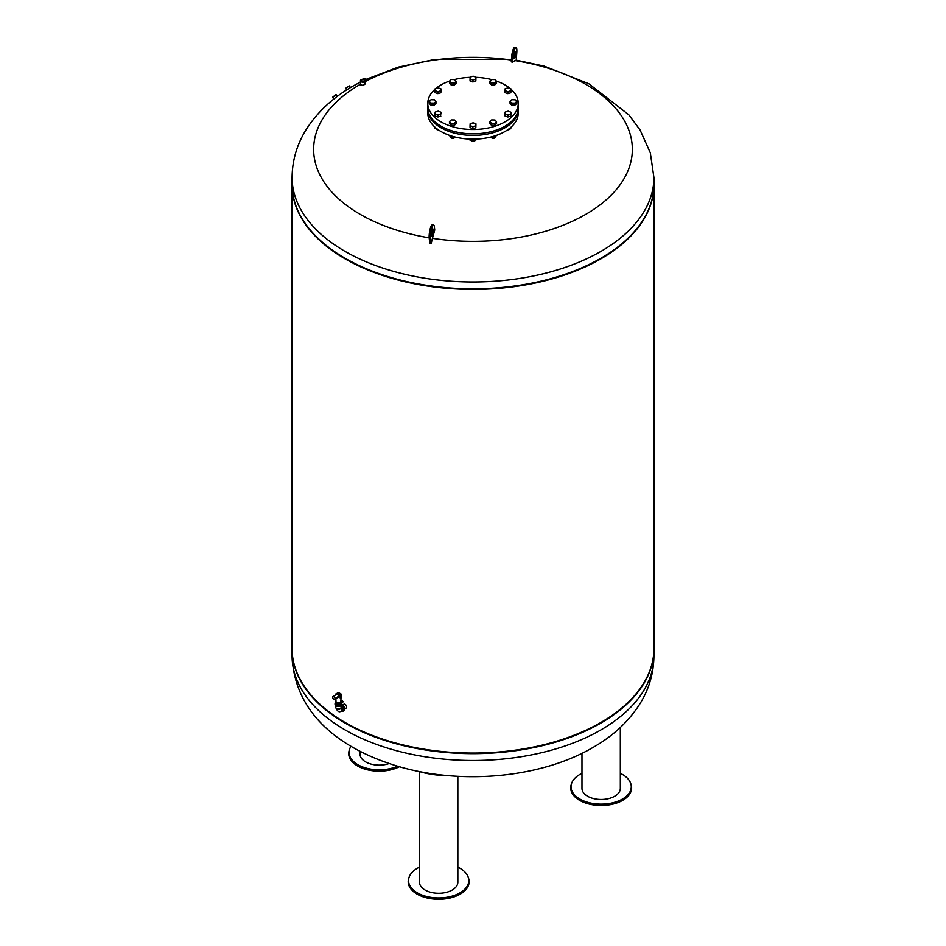 <?xml version="1.0" encoding="UTF-8"?>
<svg xmlns="http://www.w3.org/2000/svg" width="946" height="946" viewBox="0 0 946 946"><rect width="100%" height="100%" fill="white"/><g stroke="black" fill="none" stroke-linecap="round" stroke-linejoin="round"><path stroke-width="1.42" d="M620.328 773.331A30.13 17.395 180 0 1 630.249 782.247A30.13 17.395 180 0 1 630.828 783.737L631.159 784.849A30.473 17.596 180 0 1 607.746 805.07A30.473 17.596 180 0 1 571.727 792.441A30.473 17.596 180 0 1 571.148 784.849L571.49 783.737A30.13 17.395 180 0 1 581.979 773.331M630.828 783.737A30.13 17.395 180 0 1 607.663 803.722A30.13 17.395 180 0 1 572.058 791.246A30.13 17.395 180 0 1 571.49 783.737M620.328 727.462L620.328 788.396A19.18 11.068 180 0 1 603.654 799.37A19.18 11.068 180 0 1 582.63 791.258A19.18 11.068 180 0 1 581.979 788.396L581.979 753.312M457.84 867.151A30.13 17.395 180 0 1 468.329 877.545L468.672 878.657A30.473 17.596 180 0 1 430.773 898.7A30.473 17.596 180 0 1 408.648 878.657L408.991 877.545A30.13 17.395 180 0 1 419.48 867.151M468.329 877.545A30.13 17.395 180 0 1 430.868 897.364A30.13 17.395 180 0 1 408.991 877.545M457.84 776.299L457.84 882.204A19.18 11.068 180 0 1 433.694 892.906A19.18 11.068 180 0 1 419.48 882.204L419.48 771.558M448.487 775.649A28.794 7.225 -174.4 0 1 431.825 774.336A28.794 7.225 -174.4 0 1 419.681 771.605M342.487 705.03L343.954 704.191A2.235 1.289 60 0 1 345.668 704.782A2.235 1.289 60 0 1 346.65 707.029A2.235 1.289 60 0 1 346.189 708.046L344.722 708.897M341.506 710.954A3.382 1.951 -120 0 0 343.173 711.108A3.382 1.951 -120 0 0 343.871 709.559A3.382 1.951 -120 0 0 341.553 705.468M341.79 704.687A3.382 1.951 60 0 1 344.722 709.074A3.382 1.951 60 0 1 344.025 710.623L343.173 711.108M341.021 707.821A2.412 1.395 -120 0 1 341.329 711.061L342.689 710.28A2.412 1.395 -120 0 0 343.079 708.388A2.412 1.395 -120 0 0 341.553 706.26M342.038 701.459L341.317 701.636L342.038 701.459M342.133 701.731L341.352 701.731M340.844 701.175L340.891 701.14A1.206 0.698 180 0 1 342.594 702.133L341.577 702.831L342.594 702.322A1.206 0.698 0 0 0 342.937 701.731M341.612 702.925A3.382 1.951 180 0 1 341.79 703.552A3.382 1.951 180 0 1 338.42 705.503A3.382 1.951 180 0 1 335.038 703.552A3.382 1.951 180 0 1 335.523 702.547M335.038 703.658A3.382 1.951 0 0 0 335.038 703.753A3.382 1.951 0 0 0 338.42 705.704A3.382 1.951 0 0 0 341.79 703.753A3.382 1.951 0 0 0 341.79 703.658M337.876 696.776L335.085 698.538A1.963 1.135 -120 0 0 332.791 696.741L336.067 694.648C337.828 693.193 338.609 693.655 338.408 696.008L338.183 697.155A2.649 1.537 0 0 0 340.288 696.717A2.649 1.537 0 0 0 340.454 696.611M340.737 694.884A2.649 1.537 0 0 0 338.195 694.104M336.007 701.542A2.412 1.395 0 0 0 336.007 701.565A2.412 1.395 0 0 0 337.521 702.831A2.412 1.395 0 0 0 340.122 702.523A2.412 1.395 0 0 0 340.832 701.565A2.412 1.395 0 0 0 340.832 701.542M335.889 698.68L336.007 702.37A2.412 1.395 0 0 0 337.497 703.658A2.412 1.395 0 0 0 340.122 703.363A2.412 1.395 0 0 0 340.832 702.37L341.045 696.362M335.996 701.459A2.897 1.667 0 0 0 335.523 702.37A2.897 1.667 0 0 0 337.308 703.919A2.897 1.667 0 0 0 340.465 703.552A2.897 1.667 0 0 0 341.317 702.37A2.897 1.667 0 0 0 340.832 701.459M335.523 702.37L335.523 703.552A2.897 1.667 0 0 0 337.308 705.101A2.897 1.667 0 0 0 340.465 704.735A2.897 1.667 0 0 0 341.317 703.552L341.317 702.37M338.124 697.237L334.718 699.366A1.809 1.041 -120 0 0 335.085 698.538M341.553 695.133A3.134 1.809 0 0 1 341.553 695.239A3.134 1.809 0 0 1 337.876 697.013L338.183 697.155M332.791 696.741A1.963 1.135 -120 0 0 332.531 697.06A1.809 1.041 -120 0 0 333.323 698.881A1.809 1.041 -120 0 0 334.718 699.366M338.408 696.008A2.353 1.36 0 0 0 340.584 695.168A2.353 1.36 0 0 0 340.075 693.69A2.353 1.36 0 0 0 337.604 693.371A2.353 1.36 0 0 0 336.067 694.541M335.109 704.143A3.382 1.951 0 0 0 335.038 704.545L335.038 703.753A3.382 1.951 0 0 0 336.031 705.137A3.382 1.951 0 0 0 339.709 705.55A3.382 1.951 0 0 0 341.79 703.753L341.79 703.552M335.038 704.545A3.382 1.951 0 0 0 336.031 705.917A3.382 1.951 0 0 0 339.709 706.343A3.382 1.951 0 0 0 341.79 704.545A3.382 1.951 0 0 0 341.719 704.143M335.286 705.267L335.286 706.804A3.134 1.809 0 0 0 336.197 708.093A3.134 1.809 0 0 0 339.614 708.483A3.134 1.809 0 0 0 341.553 706.804L341.553 705.267M399.366 766.733A30.473 17.596 180 0 1 364.293 768.909A30.473 17.596 180 0 1 349.169 750.509L349.512 749.398A30.13 17.395 180 0 1 350.99 746.276M397.533 766.201A30.13 17.395 180 0 1 363.571 767.277A30.13 17.395 180 0 1 349.512 749.398M389.078 763.54A19.18 11.068 180 0 1 369.744 763.694A19.18 11.068 180 0 1 360 754.057L360 751.29M292.078 648.897A180.923 104.45 0 0 0 292.078 649.193A180.923 104.45 0 0 0 345.065 723.051A180.923 104.45 0 0 0 542.235 745.696A180.923 104.45 0 0 0 653.923 649.193A180.923 104.45 0 0 0 653.923 648.897M292.172 180.934A180.923 104.45 0 0 0 313.445 233.603A180.923 104.45 0 0 0 345.065 258.223A180.923 104.45 0 0 0 632.555 233.603A180.923 104.45 0 0 0 653.828 180.934M313.658 233.828A180.438 104.178 0 0 0 313.871 234.064A180.438 104.178 0 0 0 345.408 258.613A180.438 104.178 0 0 0 632.129 234.064A180.438 104.178 0 0 0 632.342 233.828M292.078 184.659A180.923 104.45 0 0 0 292.078 184.955A180.923 104.45 0 0 0 345.065 258.814A180.923 104.45 0 0 0 542.235 281.459A180.923 104.45 0 0 0 653.923 184.955A180.923 104.45 0 0 0 653.923 184.659M292.078 184.955L292.078 648.601A180.923 104.45 0 0 0 313.445 697.841A180.923 104.45 0 0 0 345.065 722.46A180.923 104.45 0 0 0 632.555 697.841A180.923 104.45 0 0 0 653.923 648.601L653.923 184.955M313.658 698.077A180.438 104.178 0 0 0 313.871 698.302A180.438 104.178 0 0 0 345.408 722.862A180.438 104.178 0 0 0 632.129 698.302A180.438 104.178 0 0 0 632.342 698.077M349.417 85.909L345.645 88.285L349.417 85.909L350.481 87.588M334.73 95.641L332.992 96.941L334.73 95.641M332.696 97.166L335.83 94.718L332.661 97.509L336.173 94.754L337.403 96.326M366.114 80.481L365.191 78.553L363.169 79.228M362.685 79.239L365.156 78.542M361.62 81.451A1.797 1.041 180 0 1 361.171 80.765A1.797 1.041 180 0 1 361.703 80.032A1.797 1.041 180 0 1 363.666 79.807A1.797 1.041 180 0 1 364.778 80.765A1.797 1.041 180 0 1 364.34 81.451M364.423 81.403L364.423 81.403A2.046 1.183 0 0 0 364.423 79.736A2.046 1.183 0 0 0 361.538 79.736A2.046 1.183 0 0 0 361.538 81.403A2.046 1.183 0 0 0 364.423 81.403L364.423 81.403M361.159 79.712L361.159 79.712A2.566 1.478 0 0 0 360.414 80.765A2.566 1.478 0 0 0 361.999 82.136A2.566 1.478 0 0 0 364.801 81.817A2.566 1.478 0 0 0 365.546 80.765A2.566 1.478 0 0 0 364.801 79.712A2.566 1.478 0 0 0 364.707 79.665M361.159 84.312C360 85.719 361.218 85.755 364.801 84.431L365.546 80.765M364.624 81.522A2.33 1.348 180 0 1 361.337 81.522A2.33 1.348 180 0 1 361.337 79.618L361.337 79.618A2.33 1.348 180 0 1 364.624 79.618A2.33 1.348 180 0 1 364.624 81.522M516.244 60.189L514.943 60.603A364.009 76.922 98.8 0 0 512.661 62.129L513.016 57.458A7.603 1.608 -81.2 0 1 516.067 47.513A7.603 1.608 -81.2 0 1 516.8 52.598L516.244 60.189L544.222 66.149L588.873 83.792L628.842 114.833L640.064 129.945L650.328 152.838L653.923 177.517L653.923 184.364A180.923 104.45 180 0 1 542.235 280.867A180.923 104.45 180 0 1 345.065 258.223A180.923 104.45 180 0 1 292.078 184.364L292.078 177.517C292.255 160.489 296.867 144.643 305.925 129.969C317.194 112.172 332.886 97.544 353.012 86.098L360.414 82.054M432.003 231.131A3.618 0.769 -81.2 0 1 431.577 233.851M431.589 235.329A3.618 0.769 98.8 0 0 431.944 236.181A3.618 0.769 98.8 0 0 433.02 233.887A3.618 0.769 98.8 0 0 433.398 229.866A3.618 0.769 98.8 0 0 433.043 229.027A3.618 0.769 98.8 0 0 431.955 231.321A3.618 0.769 98.8 0 0 431.589 235.329M513.997 56.275A3.618 0.769 98.8 0 0 514.411 53.65A3.618 0.769 98.8 0 0 514.423 53.555M514.009 56.181A3.618 0.769 -81.2 0 1 515.464 51.451A3.618 0.769 -81.2 0 1 515.807 53.875A3.618 0.769 -81.2 0 1 514.352 58.605A3.618 0.769 -81.2 0 1 514.009 56.181M514.943 60.603A159.354 91.999 180 0 1 585.68 214.411A159.354 91.999 180 0 1 432.452 238.333L431.163 243.524L429.756 243.299L429.2 238.12A7.603 1.608 -81.2 0 1 429.981 229.689A7.603 1.608 -81.2 0 1 432.251 224.876L433.658 225.089A7.603 1.608 98.8 0 0 431.376 229.902A7.603 1.608 98.8 0 0 430.596 238.345L431.163 243.524M429.165 237.813A159.354 91.999 180 0 1 360.32 84.3A159.354 91.999 180 0 1 360.414 84.253M365.546 81.415A159.354 91.999 180 0 1 511.408 60.071M433.658 225.089A7.603 1.608 98.8 0 1 434.391 226.863L434.734 230.044A364.009 76.922 98.8 0 0 432.452 238.333M512.661 62.129A359.586 328.735 -142 0 0 511.266 61.904L511.609 57.233A7.603 1.608 98.8 0 1 514.671 47.3L516.067 47.513M510.946 89.196A45.231 26.11 180 0 1 518.231 103.41L518.231 107.738A45.231 26.11 180 0 1 490.312 131.872A45.231 26.11 180 0 1 441.013 126.208A45.231 26.11 180 0 1 427.769 107.738L427.769 103.41A45.231 26.11 180 0 1 435.148 89.113M518.231 103.41A45.231 26.11 180 0 1 490.312 127.533A45.231 26.11 180 0 1 441.013 121.88A45.231 26.11 180 0 1 427.769 103.41M435.787 88.557A45.231 26.11 180 0 1 449.551 81.084M454.435 79.594A45.231 26.11 180 0 1 470.15 77.347M475.956 77.347A45.231 26.11 180 0 1 491.565 79.594M496.283 81.025A45.231 26.11 180 0 1 504.987 84.939A45.231 26.11 180 0 1 510.296 88.64M518.207 108.53A45.231 26.11 180 0 1 518.231 109.322L518.231 113.059A45.231 26.11 180 0 1 490.312 137.182A45.231 26.11 180 0 1 441.013 131.529A45.231 26.11 180 0 1 427.769 113.059L427.769 109.322A45.231 26.11 180 0 1 427.793 108.53M518.231 109.322A45.231 26.11 180 0 1 490.312 133.445A45.231 26.11 180 0 1 441.013 127.781A45.231 26.11 180 0 1 427.769 109.322M474.845 140.647A1.927 1.112 180 0 1 474.36 141.12A1.927 1.112 180 0 1 471.64 141.12L471.806 141.214A1.691 0.97 0 0 0 474.194 141.214A1.691 0.97 0 0 0 474.277 141.167M471.806 141.214L471.64 141.12A1.927 1.112 180 0 1 471.12 140.587M454.577 137.631A1.927 1.112 180 0 1 454.163 137.986A1.927 1.112 180 0 1 451.431 137.986A1.927 1.112 180 0 1 451.147 137.785M438.246 129.768A1.927 1.112 180 0 1 436.638 129.448A1.927 1.112 180 0 1 436.13 128.928M509.847 128.987A1.927 1.112 180 0 1 509.362 129.448A1.927 1.112 180 0 1 508.487 129.744A1.927 1.112 180 0 1 507.754 129.768M507.683 129.815A1.691 0.97 0 0 0 508.428 129.803A1.691 0.97 0 0 0 509.185 129.555A1.691 0.97 0 0 0 509.267 129.496M494.983 137.631A1.927 1.112 180 0 1 494.569 137.986A1.927 1.112 180 0 1 492.7 138.282A1.927 1.112 180 0 1 491.837 137.986A1.927 1.112 180 0 1 491.553 137.785M491.932 138.045A1.691 0.97 0 0 0 492.015 138.092A1.691 0.97 0 0 0 492.771 138.341A1.691 0.97 0 0 0 494.391 138.092A1.691 0.97 0 0 0 494.474 138.045M491.305 136.945L491.305 137.773L494.64 137.927L496.532 135.361M494.64 135.988L494.64 137.927M490.738 137.087L491.305 137.773M508.262 129.413L510.745 128.739L510.946 127.272M510.745 127.45L510.745 128.739M436.733 129.496A1.691 0.97 0 0 0 436.815 129.555A1.691 0.97 0 0 0 438.317 129.815M434.994 127.213L434.994 128.467L437.892 129.519M451.526 138.045A1.691 0.97 0 0 0 451.609 138.092A1.691 0.97 0 0 0 453.985 138.092A1.691 0.97 0 0 0 454.068 138.045M449.468 135.361L450.899 137.773L454.234 137.927L455.239 137.075M450.899 135.846L450.899 137.773M454.234 136.815L454.234 137.927M469.985 139.121L469.985 140.138L472.74 141.226L475.755 140.398L475.933 139.121M472.74 139.168L472.74 141.226M475.755 139.121L475.755 140.398M451.23 119.941L454.577 120.012L456.138 121.715L454.364 123.347L451.017 123.276L449.456 121.573L451.23 119.941M456.138 121.715L456.138 123.678L454.364 125.321L451.017 125.25L449.456 123.548L449.456 121.573M451.017 125.25L451.017 123.276M454.364 125.321L454.364 123.347M470.162 123.749L473.118 122.838L475.956 123.867L475.838 125.794L472.882 126.693L470.044 125.676L470.162 123.749M475.956 123.867L475.838 127.757L472.882 128.668L470.044 127.639L470.044 125.676M472.882 128.668L472.882 126.693M475.838 127.757L475.838 125.794M496.544 121.715L496.544 123.678L494.77 125.321L491.423 125.25L489.862 123.548L489.862 121.573L491.636 119.941L494.983 120.012L496.544 121.715L494.77 123.347L491.423 123.276L489.862 121.573M491.423 125.25L491.423 123.276M494.77 125.321L494.77 123.347M510.946 112.196L510.828 116.098L507.872 116.997L505.034 115.98L505.034 114.005L505.164 112.077L508.108 111.179L510.946 112.196L510.828 114.123L507.872 115.034L505.034 114.005M507.872 116.997L507.872 115.034M510.828 116.098L510.828 114.123M516.741 101.506L516.741 103.481L514.967 105.112L511.632 105.041L510.06 103.339L510.06 101.376L511.845 99.732L515.18 99.803L516.741 101.506L514.967 103.149L511.632 103.079L510.06 101.376M511.632 105.041L511.632 103.079M514.967 105.112L514.967 103.149M510.946 88.877L510.828 92.767L507.872 93.678L505.034 92.649L505.164 88.747L508.108 87.848L510.946 88.877L510.828 90.804L507.872 91.703L505.034 90.686M507.872 93.678L507.872 91.703M510.828 92.767L510.828 90.804M496.544 81.309L496.544 83.272L494.77 84.915L491.423 84.844L491.423 82.87L489.862 81.167L491.636 79.535L494.983 79.606L496.544 81.309L494.77 82.941L491.423 82.87M494.77 84.915L494.77 82.941M491.423 84.844L489.862 83.142L489.862 81.167M475.956 77.205L475.838 81.108L472.882 82.006L472.882 80.043L470.044 79.015L470.162 77.087L473.118 76.188L475.956 77.205L475.838 79.133L472.882 80.043M475.838 81.108L475.838 79.133M472.882 82.006L470.044 80.989L470.044 79.015M456.138 81.309L456.138 83.272L454.364 84.915L454.364 82.941L451.017 82.87L449.456 81.167L451.23 79.535L454.577 79.606L456.138 81.309L454.364 82.941M454.364 84.915L451.017 84.844L451.017 82.87M451.017 84.844L449.456 83.142L449.456 81.167M440.966 88.877L440.836 92.767L440.836 90.804L437.892 91.703L435.054 90.686L435.172 88.747L438.128 87.848L440.966 88.877L440.836 90.804M440.836 92.767L437.892 93.678L437.892 91.703M437.892 93.678L435.054 92.649L435.054 90.686M434.368 99.803L435.94 101.506L434.155 103.149L430.82 103.079L429.259 101.376L431.033 99.732L434.368 99.803M434.155 103.149L434.155 105.112L435.94 103.481L435.94 101.506M434.155 105.112L430.82 105.041L429.259 103.339L429.259 101.376M430.82 105.041L430.82 103.079M438.128 111.179L440.966 112.196L440.836 114.123L437.892 115.034L435.054 114.005L435.172 112.077L438.128 111.179M440.836 114.123L440.966 112.196M440.836 116.098L437.892 116.997L435.054 115.98L435.054 114.005M437.892 116.997L437.892 115.034M341.329 711.061C339.283 712.61 337.509 711.581 336.007 707.986L336.007 707.986A2.412 1.395 0 0 0 336.007 707.986A2.412 1.395 0 0 0 336.705 708.968A2.412 1.395 0 0 0 339.342 709.275A2.412 1.395 0 0 0 340.832 707.986A2.412 1.395 0 0 0 340.832 707.963L340.832 707.986M340.146 693.725A3.134 1.809 0 0 0 336.681 693.725M337.876 696.824A3.134 1.809 0 0 0 341.553 695.038A3.134 1.809 0 0 0 340.454 693.655M336.386 693.655A3.134 1.809 0 0 0 335.286 695.038A3.134 1.809 0 0 0 335.286 695.073L335.286 695.038C337.379 692.224 339.472 692.224 341.553 695.038L337.97 697.226M338.112 696.161A2.649 1.537 0 0 0 341.068 694.731A2.649 1.537 0 0 0 338.408 693.111A2.649 1.537 0 0 0 335.771 694.742M653.923 656.039C653.745 673.067 649.133 688.913 640.075 703.588C628.806 721.396 613.114 736.012 592.988 747.458C541.739 777.446 464.486 784.849 401.778 767.407C343.339 750.888 294.525 715.732 292.078 656.039A180.923 104.45 0 0 0 345.065 729.898A180.923 104.45 0 0 0 600.935 729.898A180.923 104.45 0 0 0 653.923 656.039L653.923 649.193M653.923 177.517A180.923 104.45 180 0 1 600.935 251.376A180.923 104.45 180 0 1 345.065 251.376A180.923 104.45 180 0 1 292.078 177.517M513.016 57.458L511.609 57.233M429.2 238.12L430.596 238.345M340.253 698.266L341.305 695.937M341.057 694.825L335.842 694.695M341.79 704.545L341.79 703.753M292.078 656.039L292.078 649.193M364.931 79.807L398.242 67.154L434.829 59.432L511.443 59.468M360.414 85.069L360.414 80.765M333.867 99.058L332.661 97.509M346.685 89.941L345.645 88.297"/></g></svg>
